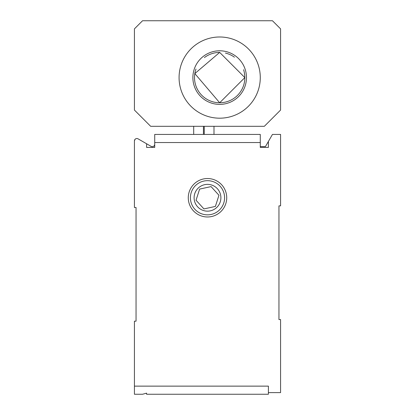 <?xml version="1.0" encoding="UTF-8"?>
<svg xmlns="http://www.w3.org/2000/svg" width="415" height="415" viewBox="0 0 415 415"><rect width="100%" height="100%" fill="white"/><g stroke="black" fill="none" stroke-linecap="round" stroke-linejoin="round"><path stroke-width="0.62" d="M216.516 207.666A13.399 13.399 0 0 1 194.412 200.611A13.399 13.399 0 0 1 211.577 184.997A13.399 13.399 0 0 1 216.516 207.666M207.5 214.846A17.088 17.088 0 0 1 191.066 193.074A17.088 17.088 0 0 1 216.506 183.233A17.088 17.088 0 0 1 207.5 214.846M211.064 186.594L218.949 195.263L215.385 206.426L203.936 208.921L196.051 200.253L199.615 189.09L211.064 186.594M193.696 126.305L193.696 134.424M213.995 134.424L213.995 126.305M244.435 73.045L244.788 75.8L244.435 73.045M244.777 79.467L244.684 80.489L244.777 79.467M243.584 69.715A25.17 25.17 0 0 1 244.85 77.589L219.68 102.759L194.827 73.59L219.68 52.415L244.85 77.589A25.17 25.17 0 0 1 215.344 102.381A25.17 25.17 0 0 1 195.999 69.046M204.408 57.581A25.17 25.17 0 0 1 219.758 52.415M225.444 53.084A25.17 25.17 0 0 1 234.434 57.192M150.661 126.305L264.339 126.305L280.576 110.063L280.576 28.868L272.458 20.75L142.542 20.75L134.424 28.868L134.424 110.063L150.661 126.305M219.68 118.187A40.597 40.597 0 0 0 254.836 57.286A40.597 40.597 0 0 0 184.519 57.286A40.597 40.597 0 0 0 219.68 118.187M259.816 83.674L259.883 83.213M259.883 71.961L259.816 71.499M219.68 50.791A26.793 26.793 0 0 0 196.477 90.984A26.793 26.793 0 0 0 242.884 90.984A26.793 26.793 0 0 0 219.68 50.791M154.722 147.413L146.604 147.413L146.604 143.772L138.071 138.849A2.438 2.438 0 0 0 134.424 141.136L134.424 207.5L136.047 207.5L136.047 321.174L134.424 321.174L134.424 394.25L142.542 394.25L146.604 393.161L146.604 394.25L268.396 394.25L268.396 392.626L280.576 392.626L280.576 319.55L278.953 319.55L278.953 205.876L280.576 205.876L280.576 134.424L272.458 134.424L268.396 141.458L268.396 147.413L260.278 147.413L260.278 134.424L154.722 134.424L154.722 147.413M154.722 142.542L260.278 142.542M207.5 216.978A19.22 19.22 0 0 0 224.147 188.145A19.22 19.22 0 0 0 190.853 188.145A19.22 19.22 0 0 0 207.5 216.978M260.278 146.604L265.424 146.604L268.396 141.458M134.424 386.132L268.396 386.132L268.396 392.626M134.424 140.778L135.155 139.212L134.429 140.747M146.604 143.772L151.148 146.396A2.438 2.438 0 0 0 154.722 144.342M203.443 126.305L203.443 134.424M204.253 134.424L204.253 126.305"/></g></svg>
